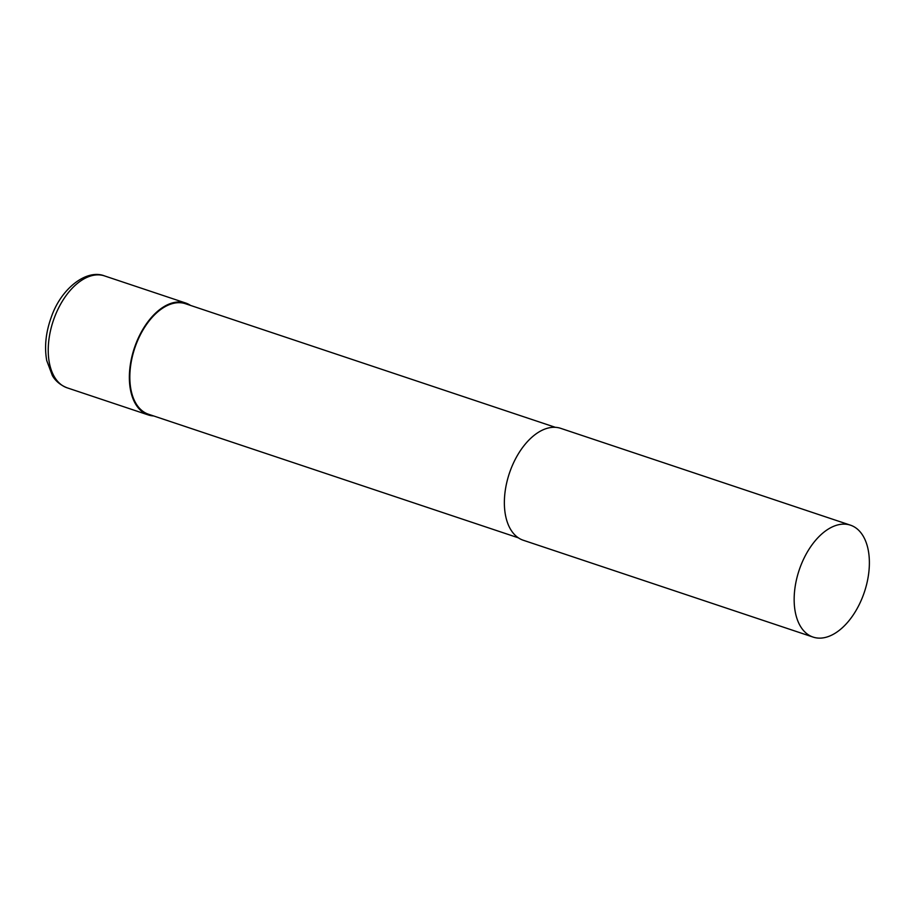 <?xml version="1.0" encoding="UTF-8"?>
<svg xmlns="http://www.w3.org/2000/svg" width="913" height="913" viewBox="0 0 913 913"><rect width="100%" height="100%" fill="white"/><g stroke="black" fill="none" stroke-linecap="round" stroke-linejoin="round"><path stroke-width="1.37" d="M841.489 524.245A59.003 34.409 -71.5 0 1 850.46 525.169A59.003 34.409 -71.5 0 1 866.54 584.719A59.003 34.409 -71.5 0 1 822.042 638.016A59.003 34.409 -71.5 0 1 813.072 637.08A59.003 34.409 -71.5 0 1 796.992 577.541A59.003 34.409 -71.5 0 1 841.489 524.245M813.072 637.08L523.286 540.256A59.003 34.409 -71.5 0 1 507.206 480.706A59.003 34.409 -71.5 0 1 551.703 427.41A59.003 34.409 -71.5 0 1 560.685 428.334L850.46 525.169M518.379 537.837L148.511 414.24A58.261 33.975 -71.5 0 1 132.636 355.431A58.261 33.975 -71.5 0 1 176.574 302.808A58.261 33.975 -71.5 0 1 185.442 303.721L555.309 427.318M153.646 415.951A59.003 34.409 -71.5 0 1 148.271 414.936A59.003 34.409 -71.5 0 1 132.202 355.385A59.003 34.409 -71.5 0 1 176.7 302.1A59.003 34.409 -71.5 0 1 185.67 303.025A59.003 34.409 -71.5 0 1 190.577 305.444M148.271 414.936L67.151 387.831A59.003 34.409 -71.5 0 1 54.301 317.884A59.003 34.409 -71.5 0 1 95.568 274.984A59.003 34.409 -71.5 0 1 104.55 275.92L185.67 303.025M67.151 387.831C56.937 383.78 53.342 377.172 52.372 375.608L46.723 360.555C44.269 346.826 45.798 332.332 51.322 317.073C61.08 288.485 86.552 268.753 104.55 275.92"/></g></svg>

